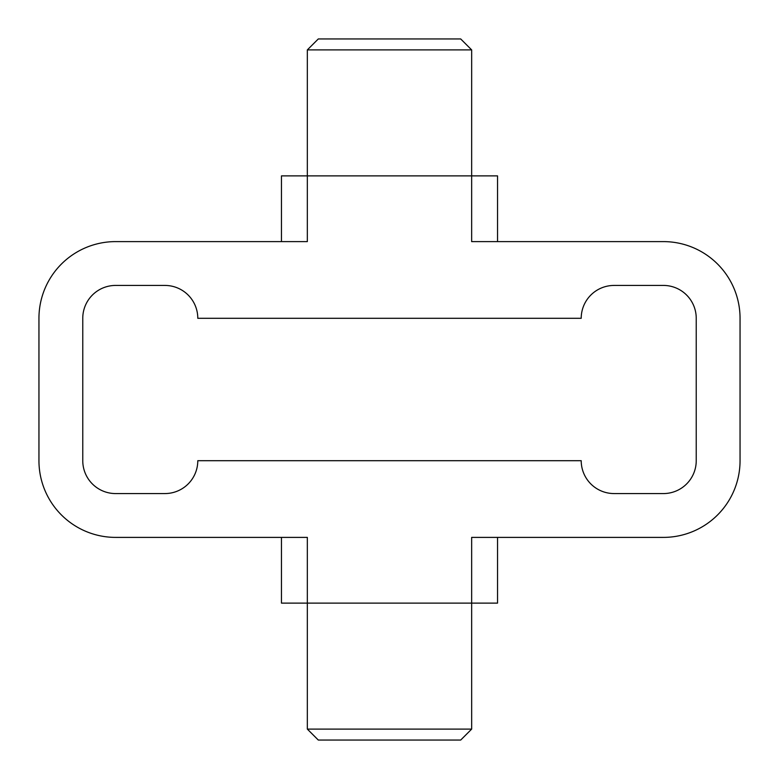 <?xml version="1.0" encoding="UTF-8"?>
<svg xmlns="http://www.w3.org/2000/svg" width="779" height="779" viewBox="0 0 779 779"><rect width="100%" height="100%" fill="white"/><g stroke="black" fill="none" stroke-linecap="round" stroke-linejoin="round"><path stroke-width="1.17" d="M471.665 729.095L460.701 740.05L318.299 740.05L307.335 729.095L471.665 729.095L471.655 603.121L281.462 603.121L281.462 537.393M497.538 537.393L497.538 603.121L471.665 603.121M740.05 318.299L740.05 460.701A76.683 76.683 0 0 1 663.367 537.393L471.655 537.393L471.655 603.121M38.95 460.71A76.683 76.683 0 0 0 115.633 537.393L307.335 537.393L307.335 729.095M389.5 38.95L318.299 38.95L307.335 49.905L471.665 49.905L460.701 38.95L389.5 38.95M497.538 241.607L497.538 175.879L471.665 175.879M471.655 241.607L471.655 175.879L281.462 175.879L281.462 241.607M38.95 460.701L38.95 318.299A76.683 76.683 0 0 1 115.633 241.607L307.335 241.607L307.335 49.905M471.655 241.617L663.367 241.617M164.924 285.435A32.864 32.864 0 0 1 197.788 318.299L581.212 318.299A32.864 32.864 0 0 1 614.066 285.435M614.066 285.426L663.367 285.426A32.864 32.864 0 0 1 696.231 318.29M696.231 318.299L696.231 460.701A32.864 32.864 0 0 1 663.367 493.574L614.066 493.574M614.066 493.565A32.864 32.864 0 0 1 581.212 460.701L197.788 460.701A32.864 32.864 0 0 1 164.924 493.565M164.924 493.574L115.633 493.574A32.864 32.864 0 0 1 82.769 460.71M82.769 460.701L82.769 318.299A32.864 32.864 0 0 1 115.633 285.426L164.924 285.426M663.367 241.607A76.683 76.683 0 0 1 740.05 318.29M471.655 175.879L471.665 49.905"/></g></svg>
